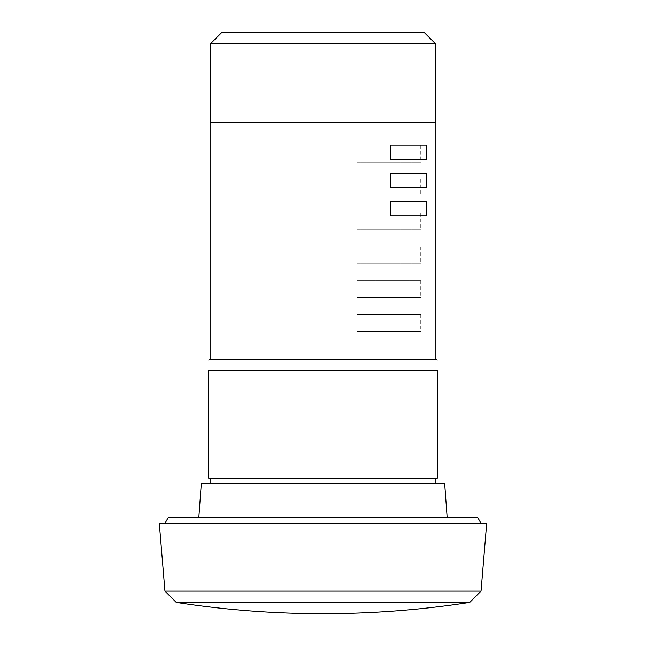 <?xml version="1.0" encoding="UTF-8"?>
<svg xmlns="http://www.w3.org/2000/svg" width="646" height="646" viewBox="0 0 646 646"><rect width="100%" height="100%" fill="white"/><g stroke="black" fill="none" stroke-linecap="round" stroke-linejoin="round"><path stroke-width="0.48" stroke-dasharray="3.23 2.42" d="M469.763 602.411L176.237 602.411M481.052 591.122L164.948 591.122M486.696 523.389L159.304 523.389M323 523.389L481.052 523.389L323 523.389M168.113 517.745L477.887 517.745M323 517.745L198.815 517.745L323 517.745M201.302 483.87L444.698 483.87M323 483.87L210.103 483.87L323 483.87M323 478.226L437.245 478.226L437.245 370.077L208.755 370.077L208.755 478.226L323 478.226M221.958 32.3L424.042 32.3M210.669 43.589L435.331 43.589M209.207 359.693L436.793 359.693M210.103 122.611L435.897 122.611M426.465 215.748L390.733 215.748L390.733 201.641L426.465 201.641M426.465 187.526L390.733 187.526L390.733 173.419L426.465 173.419M426.465 159.304L390.733 159.304L390.733 145.197L426.465 145.197M420.772 314.529L356.867 314.529L356.867 331.471L420.772 331.471L420.772 314.529L356.867 314.529L356.867 331.471L420.772 331.471M420.772 280.663L356.867 280.663L356.867 297.596L420.772 297.596L420.772 280.663L356.867 280.663L356.867 297.596L420.772 297.596M420.772 246.796L356.867 246.796L356.867 263.73L420.772 263.73L420.772 246.796L356.867 246.796L356.867 263.73L420.772 263.73M420.772 212.93L356.867 212.93L356.867 229.863L420.772 229.863L420.772 212.93L356.867 212.93L356.867 229.863L420.772 229.863M420.772 179.063L356.867 179.063L356.867 195.996L420.772 195.996L420.772 179.063L356.867 179.063L356.867 195.996L420.772 195.996M420.772 145.197L356.867 145.197L356.867 162.13L420.772 162.13L420.772 145.197L356.867 145.197L356.867 162.13L420.772 162.13M323 359.693L210.103 359.693L323 359.693"/><path stroke-width="0.97" d="M469.763 602.411A959.593 959.593 0 0 1 176.237 602.411L469.763 602.411L481.052 591.122L486.696 523.389L159.304 523.389L164.948 591.122L481.052 591.122M481.052 523.389L477.887 517.745L168.113 517.745L164.948 523.389M447.185 517.745L444.698 483.87L201.302 483.87L198.815 517.745M437.245 478.226L208.755 478.226L208.755 370.077C208.755 356.754 208.755 356.754 208.755 370.077C208.755 356.754 208.755 356.754 208.755 370.077L437.245 370.077C437.245 356.754 437.245 356.754 437.245 370.077C437.245 356.754 437.245 356.754 437.245 370.077L437.245 478.226M210.669 43.589L435.331 43.589L424.042 32.3L221.958 32.3L210.669 43.589L210.669 122.611M437.245 360.145L436.793 359.693L209.207 359.693L208.755 360.145M390.733 201.641L426.465 201.641L426.465 215.748L390.733 215.748L390.733 201.641M390.733 173.419L426.465 173.419L426.465 187.526L390.733 187.526L390.733 173.419M390.733 145.197L426.465 145.197L426.465 159.304L390.733 159.304L390.733 145.197M435.897 359.693L435.897 122.611L210.103 122.611L210.103 359.693M176.237 602.411L164.948 591.122M435.897 478.226L435.897 483.87M210.103 478.226L210.103 483.87M435.331 43.589L435.331 122.611"/></g></svg>
